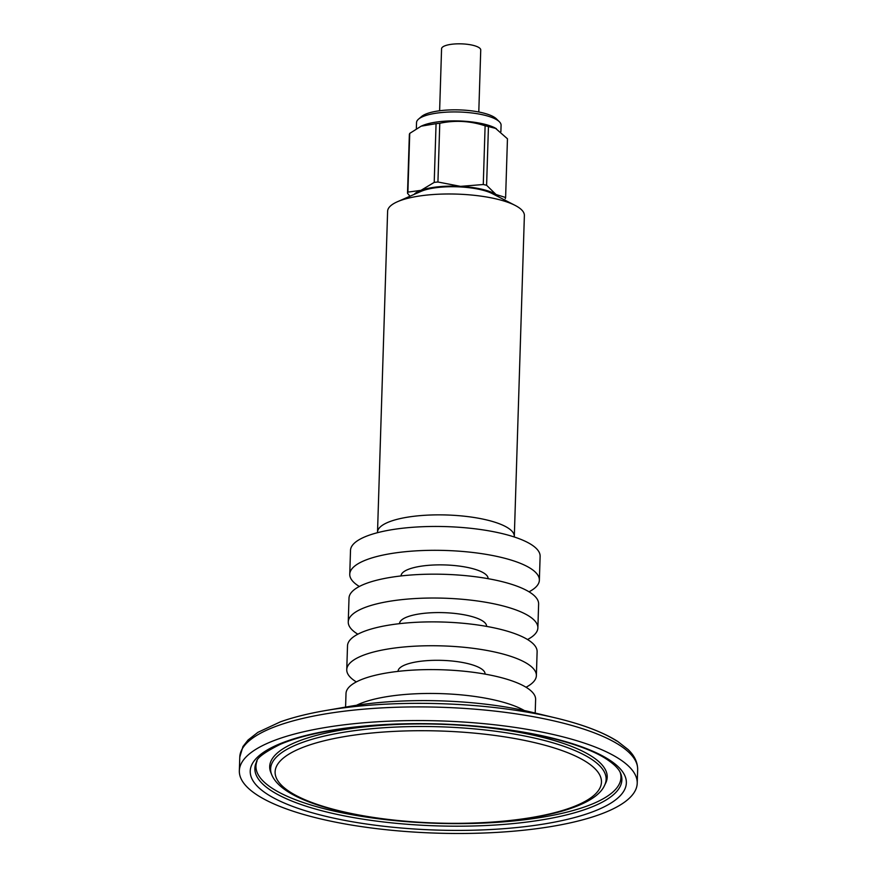 <?xml version="1.0" encoding="UTF-8"?>
<svg xmlns="http://www.w3.org/2000/svg" width="877" height="877" viewBox="0 0 877 877"><rect width="100%" height="100%" fill="white"/><g stroke="black" fill="none" stroke-linecap="round" stroke-linejoin="round"><path stroke-width="1.32" d="M514.295 536.987L524.38 215.545A68.417 19.305 -178.2 0 0 518.143 207.125A68.417 19.305 -178.2 0 0 515.161 205.415A68.417 19.305 -178.2 0 0 397.456 201.721A68.417 19.305 -178.2 0 0 387.612 211.247L377.505 532.69M409.734 133.392L407.893 192.118L420.96 190.353L434.214 182.383L436.066 123.668L421.146 126.178L409.734 133.392A49.134 13.857 -178.2 0 0 409.362 134.532L407.509 193.258A49.134 13.857 -178.2 0 1 407.893 192.118M436.066 123.668A49.134 13.857 -178.2 0 1 437.897 123.471A49.134 13.857 -178.2 0 1 439.772 123.295L437.93 182.01L460.502 186.362A43.543 12.278 -178.2 0 0 420.96 190.353A43.543 12.278 -178.2 0 0 414.141 194.398M437.93 182.01A49.134 13.857 -178.2 0 0 434.214 182.383M498.969 197.062A43.543 12.278 -178.2 0 0 496.009 194.497A43.543 12.278 -178.2 0 0 460.502 186.362L483.271 184.521A49.134 13.857 -178.2 0 1 486.603 185.277L488.445 126.562A49.134 13.857 -178.2 0 0 485.113 125.795L483.271 184.521M397.456 201.721L420.971 191.405A41.482 11.697 1.8 0 1 492.337 193.642L515.161 205.415M409.965 196.229L407.509 193.258M257.52 795.253A199.035 56.139 1.8 0 1 239.344 770.773A199.035 56.139 1.8 0 1 440.046 720.905A199.035 56.139 1.8 0 1 637.217 783.271A199.035 56.139 1.8 0 1 479.938 833.15A199.035 56.139 1.8 0 1 257.52 795.253M500.877 131.693L501.085 125.258A42.293 11.927 -178.2 0 0 499.32 121.695A42.293 11.927 -178.2 0 0 441.153 112.574A42.293 11.927 -178.2 0 0 418.515 119.151A42.293 11.927 -178.2 0 0 416.531 122.605L416.345 128.711M505.24 198.651A49.134 13.857 -178.2 0 0 505.612 197.511L507.454 138.796L495.099 127.943A42.293 11.927 -178.2 0 0 440.879 121.519A42.293 11.927 -178.2 0 0 422.341 125.663L421.146 126.178M505.612 197.511L496.009 194.497L486.603 185.277M499.32 121.695L496.437 118.877A39.18 11.05 -178.2 0 0 442.545 110.425A39.18 11.05 -178.2 0 0 421.574 116.52L418.515 119.151M439.772 123.295C454.955 120.05 470.061 120.883 485.113 125.795M496.316 128.579L488.445 126.562M439.618 110.765L441.57 48.761A19.59 5.525 1.8 0 1 461.324 43.85A19.59 5.525 1.8 0 1 480.739 49.989L478.787 111.993M359.34 586.483A94.848 26.759 1.8 0 1 358.419 585.902A94.848 26.759 1.8 0 1 349.759 574.238L350.504 550.383A94.848 26.759 1.8 0 1 446.152 526.617A94.848 26.759 1.8 0 1 540.122 556.336L539.366 580.19A94.848 26.759 1.8 0 1 529.039 591.811M349.759 574.238A94.848 26.759 1.8 0 1 445.406 550.471A94.848 26.759 1.8 0 1 539.366 580.19M401.041 575.948L401.052 575.849A43.543 12.278 1.8 0 1 444.946 564.941A43.543 12.278 1.8 0 1 488.083 578.579L488.083 578.677M357.838 634.192A94.848 26.759 1.8 0 1 356.917 633.622A94.848 26.759 1.8 0 1 348.257 621.946L349.013 598.092A94.848 26.759 1.8 0 1 444.65 574.325A94.848 26.759 1.8 0 1 538.621 604.056L537.875 627.91A94.848 26.759 1.8 0 1 527.537 639.53M348.257 621.946A94.848 26.759 1.8 0 1 443.905 598.191A94.848 26.759 1.8 0 1 537.875 627.91M399.539 623.657L399.55 623.558A43.543 12.278 1.8 0 1 443.455 612.65A43.543 12.278 1.8 0 1 486.582 626.299L486.582 626.397M356.336 681.911A94.848 26.759 1.8 0 1 355.415 681.33A94.848 26.759 1.8 0 1 346.755 669.666L347.511 645.812A94.848 26.759 1.8 0 1 443.159 622.045A94.848 26.759 1.8 0 1 537.119 651.764L536.373 675.63A94.848 26.759 1.8 0 1 526.047 687.239M346.755 669.666A94.848 26.759 1.8 0 1 442.403 645.9A94.848 26.759 1.8 0 1 536.373 675.63M398.048 671.376L398.048 671.278A43.543 12.278 1.8 0 1 441.953 660.37A43.543 12.278 1.8 0 1 485.08 674.007L485.08 674.106M345.582 707.092L346.009 693.521A94.848 26.759 1.8 0 1 441.657 669.765A94.848 26.759 1.8 0 1 535.617 699.484L535.2 713.045M356.577 705.261A94.848 26.759 1.8 0 1 440.912 693.619A94.848 26.759 1.8 0 1 524.336 710.534M324.928 710.666L349.835 706.358A153.749 43.368 1.8 0 1 531.002 712.047L555.59 717.923A195.757 55.218 -178.2 0 0 324.928 710.666C307.849 713.637 293.017 717.353 280.432 721.837L257.926 732.328L248.081 740.002L242.962 746.524L239.783 757.114L239.344 770.773M514.295 536.417A68.417 19.305 -178.2 0 0 508.057 528.009A68.417 19.305 -178.2 0 0 431.594 514.974A68.417 19.305 -178.2 0 0 377.527 532.12M586.56 762.069A163.254 46.053 -178.2 0 0 305.141 746.535A163.254 46.053 -178.2 0 0 423.163 822.462A163.254 46.053 -178.2 0 0 586.56 762.069M609.186 759.789A188.171 53.08 -178.2 0 0 284.817 741.887A188.171 53.08 -178.2 0 0 420.85 829.39A188.171 53.08 -178.2 0 0 609.186 759.789M590.813 758.748A167.836 47.347 -178.2 0 0 393.06 727.197A167.836 47.347 -178.2 0 0 271.749 774.786C280.826 796.459 327.274 812.135 388.39 819.666C482.394 830.925 590.988 816.904 604.626 785.255A167.836 47.347 -178.2 0 0 590.813 758.748M271.64 790.922A183.589 51.787 1.8 0 1 256.512 761.927C256.643 758.068 264.602 752.181 280.421 744.266C291.679 739.454 305.876 735.386 322.999 732.054C358.298 725.389 398.333 722.791 443.104 724.281C512.596 726.496 579.489 741.098 606.643 759.208C614.371 764.338 619.03 769.063 620.642 773.371A183.589 51.787 1.8 0 1 487.941 825.432A183.589 51.787 1.8 0 1 271.64 790.922M616.652 740.955A195.757 55.218 -178.2 0 0 555.59 717.923C582.383 724.325 603.069 732.152 617.66 741.405L627.998 749.462C634.433 755.546 637.656 762.266 637.656 769.611A199.035 56.139 -178.2 0 0 619.48 745.132A199.035 56.139 -178.2 0 0 397.062 707.235A199.035 56.139 -178.2 0 0 239.783 757.114M271.749 774.786L270.829 772.516A168.844 47.632 1.8 0 1 439.947 724.238A168.844 47.632 1.8 0 1 605.7 783.04L604.626 785.255M620.16 772.308A182.58 51.502 1.8 0 1 485.694 822.977A182.58 51.502 1.8 0 1 272.626 788.555A182.58 51.502 1.8 0 1 257.071 760.907M637.656 769.611L637.217 783.271"/></g></svg>
